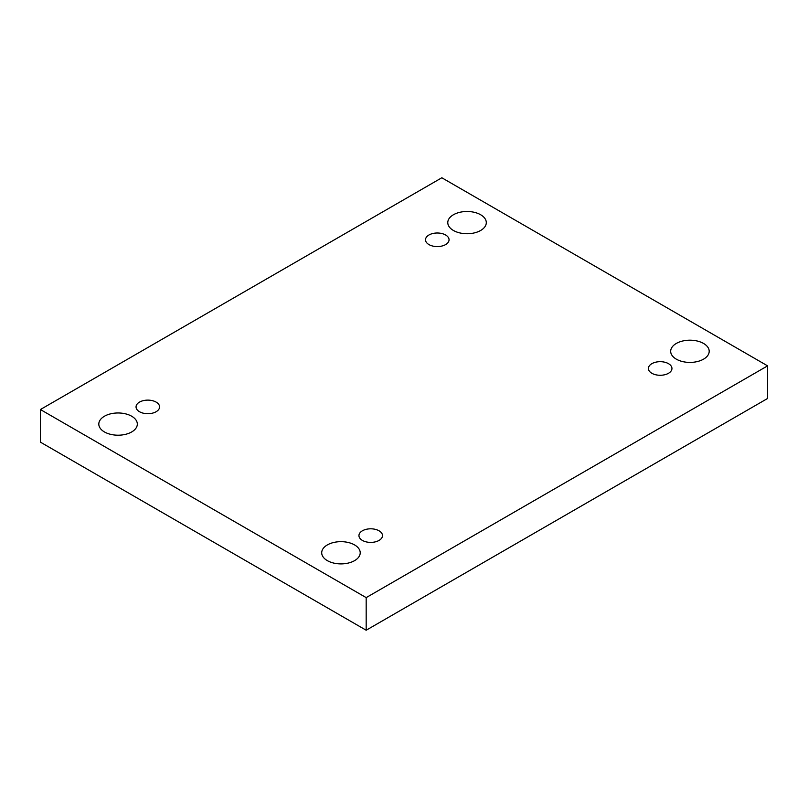 <?xml version="1.0" encoding="UTF-8"?>
<svg xmlns="http://www.w3.org/2000/svg" width="808" height="808" viewBox="0 0 808 808"><rect width="100%" height="100%" fill="white"/><g stroke="black" fill="none" stroke-linecap="round" stroke-linejoin="round"><path stroke-width="1.21" d="M366.175 630.23L767.6 398.465L767.6 365.862L441.825 177.77L40.4 409.535L40.4 442.138L366.175 630.23L366.175 597.617L767.6 365.862M40.4 409.535L366.175 597.617M104.444 431.947A19.261 11.12 0 0 0 125.432 434.361A19.261 11.12 0 0 0 137.32 424.089A19.261 11.12 0 0 0 118.059 412.969A19.261 11.12 0 0 0 98.808 424.089A19.261 11.12 0 0 0 104.444 431.947M453.419 230.472A19.261 11.12 0 0 0 474.407 232.886A19.261 11.12 0 0 0 486.295 222.614A19.261 11.12 0 0 0 467.034 211.494A19.261 11.12 0 0 0 447.784 222.614A19.261 11.12 0 0 0 453.419 230.472M327.351 560.641A19.261 11.12 0 0 0 348.329 563.055A19.261 11.12 0 0 0 360.216 552.783A19.261 11.12 0 0 0 340.966 541.663A19.261 11.12 0 0 0 321.705 552.783A19.261 11.12 0 0 0 327.351 560.641M676.326 359.166A19.261 11.12 0 0 0 697.304 361.57A19.261 11.12 0 0 0 709.192 351.298A19.261 11.12 0 0 0 689.941 340.188A19.261 11.12 0 0 0 670.68 351.298A19.261 11.12 0 0 0 676.326 359.166M651.864 363.671A11.767 6.797 180 0 1 664.691 362.206A11.767 6.797 180 0 1 671.953 368.478A11.767 6.797 180 0 1 660.187 375.276A11.767 6.797 180 0 1 648.42 368.478A11.767 6.797 180 0 1 651.864 363.671M362.398 530.795A11.767 6.797 180 0 1 375.215 529.321A11.767 6.797 180 0 1 382.487 535.603A11.767 6.797 180 0 1 370.721 542.4A11.767 6.797 180 0 1 358.944 535.603A11.767 6.797 180 0 1 362.398 530.795M139.491 402.111A11.767 6.797 180 0 1 152.318 400.637A11.767 6.797 180 0 1 159.58 406.909A11.767 6.797 180 0 1 147.814 413.706A11.767 6.797 180 0 1 136.047 406.909A11.767 6.797 180 0 1 139.491 402.111M428.967 234.987A11.767 6.797 180 0 1 441.784 233.512A11.767 6.797 180 0 1 449.056 239.784A11.767 6.797 180 0 1 437.279 246.581A11.767 6.797 180 0 1 425.513 239.784A11.767 6.797 180 0 1 428.967 234.987"/></g></svg>
